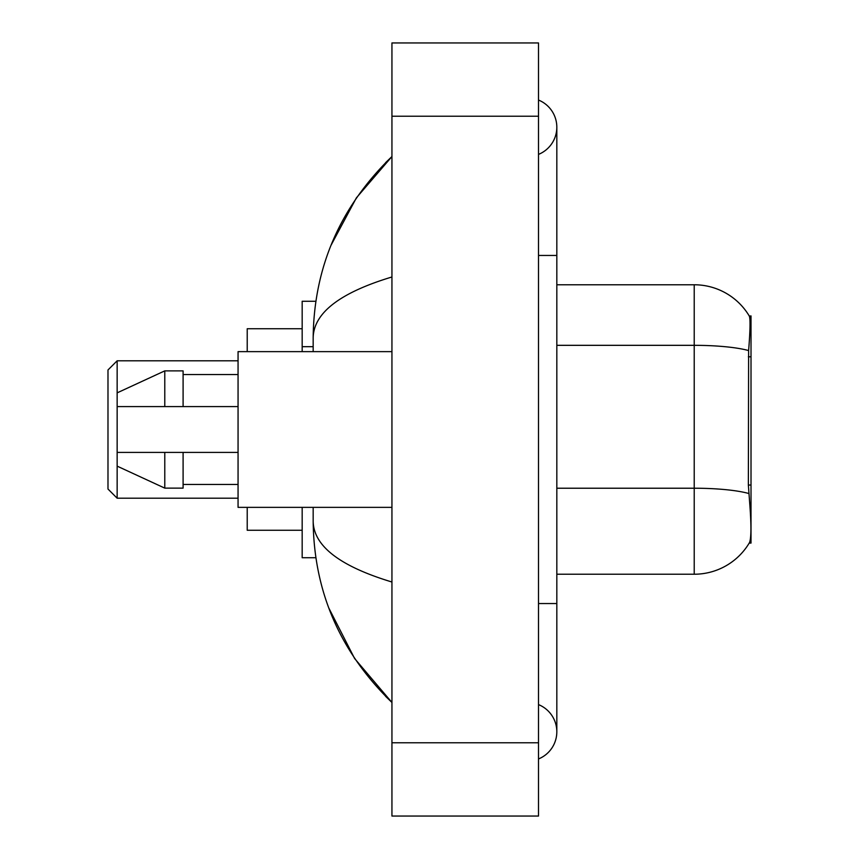 <?xml version="1.0" encoding="UTF-8"?>
<svg xmlns="http://www.w3.org/2000/svg" width="859" height="859" viewBox="0 0 859 859"><rect width="100%" height="100%" fill="white"/><g stroke="black" fill="none" stroke-linecap="round" stroke-linejoin="round"><path stroke-width="1.29" d="M751.013 485.034L748.361 485.034L749.531 500.947C751.378 523.893 751.378 537.755 749.531 542.534L749.209 543.081L751.013 543.081L751.013 315.919L749.349 316.144A64.124 64.124 0 0 0 694.222 284.769A64.124 64.124 0 0 1 749.209 315.919A64.124 64.124 0 0 0 694.222 284.769L556.825 284.769M315.844 301.262L302.175 301.262L302.175 351.642M315.844 557.738L302.175 557.738L302.175 507.358M538.507 603.544L556.825 603.544L556.825 127.218A29.313 29.313 0 0 1 538.507 154.395A29.313 29.313 0 0 0 538.507 100.052A29.313 29.313 0 0 1 556.825 127.218A29.313 29.313 0 0 0 538.507 100.052A29.313 29.313 0 0 1 556.825 127.218M538.507 758.948A29.313 29.313 0 0 0 538.507 704.605A29.313 29.313 0 0 1 538.507 758.948A29.313 29.313 0 0 0 556.825 731.782A29.313 29.313 0 0 1 538.507 758.948M391.94 276.985C340.132 292.608 313.868 312.783 313.17 337.533L313.17 351.642M313.17 507.358L313.17 521.467C313.75 546.131 340.014 566.317 391.94 582.015M391.94 816.05L538.507 816.05L538.507 42.95L391.94 42.95L391.94 816.05M313.17 337.533C313.954 267.085 340.207 206.751 391.94 156.531L356.388 197.849L331.005 245.309M328.782 607.968L354.627 658.542L391.94 702.469C340.207 652.249 313.954 591.915 313.17 521.467M749.531 542.534A64.124 64.124 0 0 1 694.222 574.231L556.825 574.231M748.361 485.034L748.619 350.569C750.208 330.64 750.455 319.172 749.349 316.144A64.124 64.124 0 0 0 694.222 284.769L694.222 345.329L556.825 345.329M391.94 351.642L238.061 351.642L238.061 507.358L391.94 507.358M164.778 406.597L117.146 406.597L117.146 392.864L164.778 370.873L164.778 406.597L238.061 406.597M164.778 370.873L183.096 370.873L183.096 406.597M238.061 452.403L183.096 452.403L183.096 488.127L164.778 488.127L164.778 452.403L117.146 452.403L117.146 466.136L164.778 488.127M117.146 452.403L129.269 452.403M183.096 452.403L164.778 452.403M117.146 498.199L117.146 360.801L107.987 369.961L107.987 489.039L117.146 498.199L238.061 498.199M247.22 507.358L247.22 530.261L302.175 530.261M302.175 328.739L247.22 328.739L247.22 351.642M751.013 356.796L748.361 356.796M313.17 346.682L302.175 346.682M538.507 255.456L556.825 255.456M391.94 742.767L538.507 742.767M391.94 116.233L538.507 116.233M694.222 574.231L694.222 345.329A64.124 11.135 180 0 1 748.619 350.569M748.823 493.517A64.124 11.135 180 0 0 694.222 488.223L556.825 488.223M556.825 603.544L556.825 731.782M391.94 156.531L385.573 162.684M391.94 702.469L385.573 696.316M183.096 374.545L238.061 374.545M183.096 484.455L238.061 484.455M117.146 360.801L238.061 360.801"/></g></svg>
